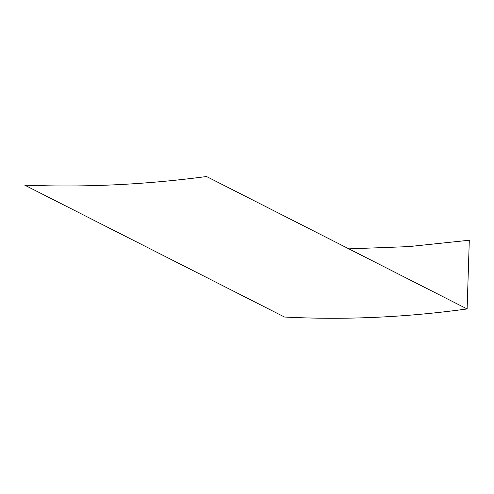 <?xml version="1.0" encoding="UTF-8"?>
<svg xmlns="http://www.w3.org/2000/svg" width="494" height="494" viewBox="0 0 494 494"><rect width="100%" height="100%" fill="white"/><g stroke="black" fill="none" stroke-linecap="round" stroke-linejoin="round"><path stroke-width="0.74" d="M467.114 308.941L206.541 176.525C144.946 184.7 84.332 187.572 24.7 185.133L284.501 317.031C344.318 320.143 405.191 317.444 467.114 308.941L469.3 240.238L408.81 246.605L348.869 248.853"/></g></svg>
